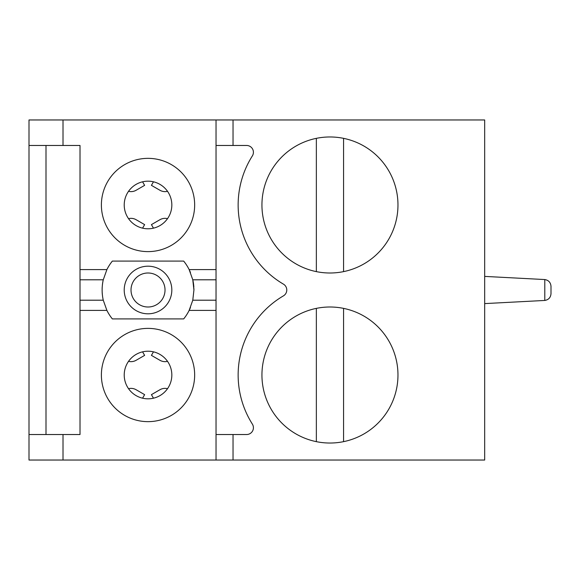 <?xml version="1.0" encoding="UTF-8"?>
<svg xmlns="http://www.w3.org/2000/svg" width="580" height="580" viewBox="0 0 580 580"><rect width="100%" height="100%" fill="white"/><g stroke="black" fill="none" stroke-linecap="round" stroke-linejoin="round"><path stroke-width="0.87" d="M216.036 310.401L216.036 434.529L246.609 434.529A6.801 6.801 0 0 0 252.358 424.089A91.814 91.814 0 0 1 283.424 295.865A6.801 6.801 0 0 0 283.424 284.135A91.814 91.814 0 0 1 252.358 155.911A6.801 6.801 0 0 0 246.609 145.471L216.036 145.471L216.036 310.401L189.145 310.401A45.907 45.907 0 0 1 183.686 318.906L112.353 318.906A45.907 45.907 0 0 1 106.894 310.401A45.907 45.907 0 0 0 112.353 318.906M102.399 284.86A45.907 45.907 0 0 1 103.262 279.799L80.011 279.799L80.011 310.401L106.894 310.401L103.262 300.201C101.761 293.4 101.761 286.6 103.262 279.799L106.894 269.599A45.907 45.907 0 0 1 112.353 261.094L183.686 261.094A45.907 45.907 0 0 1 189.145 269.599L192.785 279.799L193.93 290A45.907 45.907 0 0 0 193.908 288.47M484.684 303.601L544.794 300.447C548.6 299.78 550.666 297.525 551 293.676L551 286.324C550.666 282.474 548.6 280.22 544.794 279.553L484.684 276.399M343.563 308.379L343.563 441.655M101.391 375.013A46.632 46.632 0 0 0 171.339 415.403A46.632 46.632 0 0 0 171.339 334.631A46.632 46.632 0 0 0 101.391 375.013M124.221 375.013A23.802 23.802 0 0 0 159.928 395.632A23.802 23.802 0 0 0 159.928 354.402A23.802 23.802 0 0 0 124.221 375.013M142.578 398.192L144.623 394.647L136.119 389.738A10.201 10.201 0 0 0 128.535 388.68M261.942 375.013A68.012 68.012 0 0 1 334.522 307.154A68.012 68.012 0 0 1 397.358 384.12A68.012 68.012 0 0 1 316.354 441.655A68.012 68.012 0 0 1 261.942 375.013M316.354 441.655L316.354 308.379M190.457 307.523A45.907 45.907 0 0 1 189.145 310.401L192.785 300.201L193.93 290M80.011 310.401L80.011 434.529L63.01 434.529L63.01 460.034L29 460.034L29 434.529L63.01 434.529M233.037 145.471L233.037 119.966L484.684 119.966L484.684 460.034L63.01 460.034M233.037 434.529L233.037 460.034M216.036 434.529L216.036 460.034M153.468 351.842L151.424 355.38L159.928 360.289A10.201 10.201 0 0 0 167.511 361.347M142.578 351.842L144.623 355.38L136.119 360.289A10.201 10.201 0 0 1 128.535 361.347M153.468 398.192L151.424 394.647L159.928 389.738A10.201 10.201 0 0 1 167.511 388.68M142.578 181.808L144.623 185.353L136.119 190.262A10.201 10.201 0 0 1 128.535 191.32M167.511 191.32A10.201 10.201 0 0 1 159.928 190.262L151.424 185.353L153.468 181.808M128.535 218.653A10.201 10.201 0 0 1 136.119 219.711L144.623 224.619L142.578 228.157M153.468 228.157L151.424 224.619L159.928 219.711A10.201 10.201 0 0 1 167.511 218.653M216.036 145.471L216.036 119.966L29 119.966L29 434.529M233.037 119.966L216.036 119.966M80.011 279.799L80.011 145.471L29 145.471M148.023 313.802A23.802 23.802 0 0 0 168.635 278.095A23.802 23.802 0 0 0 127.404 278.095A23.802 23.802 0 0 0 148.023 313.802M343.563 271.621L343.563 138.344M316.354 138.344A68.012 68.012 0 0 0 261.942 204.987A68.012 68.012 0 0 0 334.522 272.846A68.012 68.012 0 0 0 397.358 195.881A68.012 68.012 0 0 0 316.354 138.344L316.354 271.621M63.01 145.471L63.01 119.966M101.391 204.987A46.632 46.632 0 0 1 171.339 164.597A46.632 46.632 0 0 1 171.339 245.369A46.632 46.632 0 0 1 101.391 204.987M124.221 204.987A23.802 23.802 0 0 1 159.928 184.368A23.802 23.802 0 0 1 159.928 225.598A23.802 23.802 0 0 1 124.221 204.987M193.85 287.252A45.907 45.907 0 0 0 192.785 279.799L216.036 279.799M190.457 272.477A45.907 45.907 0 0 0 183.686 261.094M102.196 287.267A45.907 45.907 0 0 0 102.138 288.63M102.181 292.472A45.907 45.907 0 0 0 102.319 294.35M216.036 300.201L192.785 300.201M103.262 300.201L80.011 300.201M165.024 290A17.001 17.001 0 0 0 139.519 275.275A17.001 17.001 0 0 0 139.519 304.725A17.001 17.001 0 0 0 165.024 290M106.894 269.599L80.011 269.599M216.036 269.599L189.145 269.599M46.001 145.471L46.001 434.529M544.794 300.447L544.794 279.553"/></g></svg>
